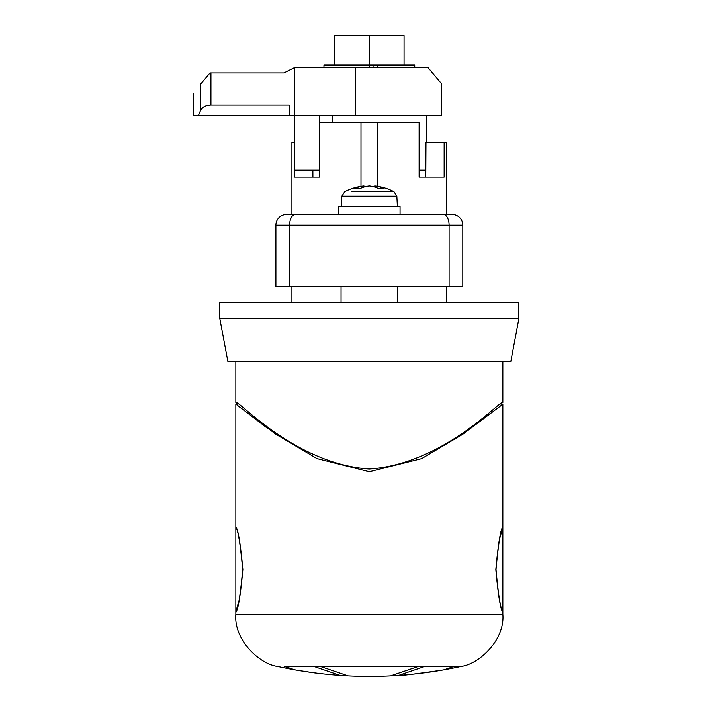 <?xml version="1.0" encoding="UTF-8"?>
<svg xmlns="http://www.w3.org/2000/svg" width="712" height="712" viewBox="0 0 712 712"><rect width="100%" height="100%" fill="white"/><g stroke="black" fill="none" stroke-linecap="round" stroke-linejoin="round"><path stroke-width="1.07" d="M518.87 302.6L219.83 302.6L219.83 318.62L518.87 318.62L518.87 302.6M518.87 318.62L510.86 361.34L227.84 361.34L219.83 318.62M444.146 142.4L425.981 142.4L425.794 177.11L419.119 177.11L444.146 177.11L444.146 142.4L446.78 142.4L446.78 214.49M446.78 286.58L446.78 302.6M419.119 177.11L419.119 122.642L377.707 122.642L377.707 186.313M291.92 214.49L291.92 142.4L294.554 142.4L294.554 177.11L319.581 177.11L312.906 177.11L312.871 170.168M377.707 122.642L319.581 122.642L319.581 177.11M360.993 186.313L360.993 122.642M397.652 286.58L397.652 302.6M341.048 286.58L341.048 302.6M267.89 428.624L235.85 404.06L235.85 526.88C238.137 529.408 240.478 543.648 242.872 569.582C240.478 595.57 238.137 609.819 235.85 612.32L235.85 611.786C238.084 609.285 240.362 595.232 242.694 569.618C240.362 543.959 238.084 529.888 235.85 527.414L235.85 611.786L238.751 601.453M502.85 611.786L502.85 612.32C500.563 609.801 498.222 595.561 495.828 569.6C498.222 543.639 500.563 529.399 502.85 526.88L502.85 527.414C500.616 529.915 498.338 543.968 496.006 569.582C498.338 595.241 500.616 609.312 502.85 611.786L502.85 527.414L500.073 537.257M500.839 404.06L502.85 404.06L499.94 406.401L462.862 434.222L421.611 458.635L369.314 471.718L316.956 458.572L275.802 434.204L238.716 406.365L235.85 404.06L237.861 404.06L235.85 402.458C237.959 399.387 294.652 463.859 369.234 469.03C443.923 463.966 500.661 399.468 502.85 402.458L502.85 361.34M235.85 612.32L235.85 614.322L502.85 614.314C505.031 639.545 479.488 664.216 460.895 666.476L284.391 666.476L294.83 669.85L284.827 666.476M502.85 612.32L502.85 614.314M502.85 404.06L502.85 526.88M295.213 669.921L313.191 672.689M314.161 672.822L320.471 673.596M327.751 674.371L336.545 675.136M336.749 675.154L340.167 675.403L314.072 666.476M424.628 666.476L398.533 675.403C400.1 675.884 415.212 674.033 443.87 669.85L453.873 666.476M390.692 675.866L395.979 675.572M499.477 599.442L498.889 596.763M239.223 539.758L239.81 542.437M235.85 361.34L235.85 402.458M426.755 115.7L426.755 142.4M294.554 115.7L294.554 170.168L319.581 170.168L319.581 115.7M419.119 170.168L425.829 170.168M332.451 115.7L332.451 122.642M294.59 115.7L294.59 67.64L428.001 67.64L441.44 83.66L441.44 115.7L289.25 115.7L289.25 105.02L210.939 105.02C205.893 105.225 202.484 106.907 200.722 110.075L198.39 115.7L289.25 115.7M200.722 110.075L200.722 84.052C190.629 96.076 190.629 96.076 200.722 84.052L210.013 72.98L210.939 72.98L210.939 105.02M193.13 93.094L193.13 115.7L198.39 115.7M294.59 67.64L283.91 72.98L210.939 72.98M289.606 286.58L449.094 286.58L449.094 225.17L289.606 225.17L289.606 286.58L275.9 286.58L275.9 225.17L275.9 286.58M295.302 214.49A10.68 5.696 90 0 0 289.606 225.17L275.9 225.17A10.68 10.68 0 0 1 286.58 214.49A10.68 10.68 0 0 0 275.9 225.17A10.68 10.68 0 0 1 286.58 214.49L452.12 214.49A10.68 10.68 0 0 1 462.8 225.17L462.8 286.58L449.094 286.58M414.74 67.64L414.74 64.97L369.35 64.97L369.35 35.6L404.06 35.6L404.06 64.97M377.235 67.64L377.235 64.97M323.96 67.64L323.96 64.97L369.35 64.97L369.35 67.64M334.64 64.97L334.64 35.6L369.35 35.6M373.061 67.64L373.061 64.97M351.942 191.67L393.976 191.67A53.4 53.4 0 0 0 374.708 185.921A53.267 37.665 -90 0 1 383.884 188.493A52.866 33.455 125.2 0 0 381.24 188.369A52.866 33.455 125.2 0 0 378.517 188.493A53.267 37.665 -90 0 0 369.35 185.921A53.267 37.665 -90 0 0 360.183 188.493A52.866 33.455 -125.2 0 0 354.816 188.493A53.267 37.665 -90 0 1 363.992 185.921A53.4 53.4 0 0 0 344.724 191.67L341.858 196.129L341.315 206.48M347.634 214.49L338.645 214.49L338.645 206.48L400.055 206.48L400.055 214.49M374.708 187.016L374.708 185.921M363.992 187.016L363.992 185.921M348.177 675.875L320.48 666.476M418.229 666.476L390.532 675.875M355.404 67.64L355.404 115.7M452.12 214.49A10.68 10.68 0 0 1 462.8 225.17L449.094 225.17A10.68 5.696 90 0 0 443.398 214.49M393.976 191.67L396.842 196.129L341.858 196.129M291.92 286.58L291.92 302.6M235.85 614.322C233.67 639.545 259.212 664.216 277.805 666.476C338.832 679.702 399.868 679.702 460.895 666.476M396.842 196.129L397.385 206.48"/></g></svg>
